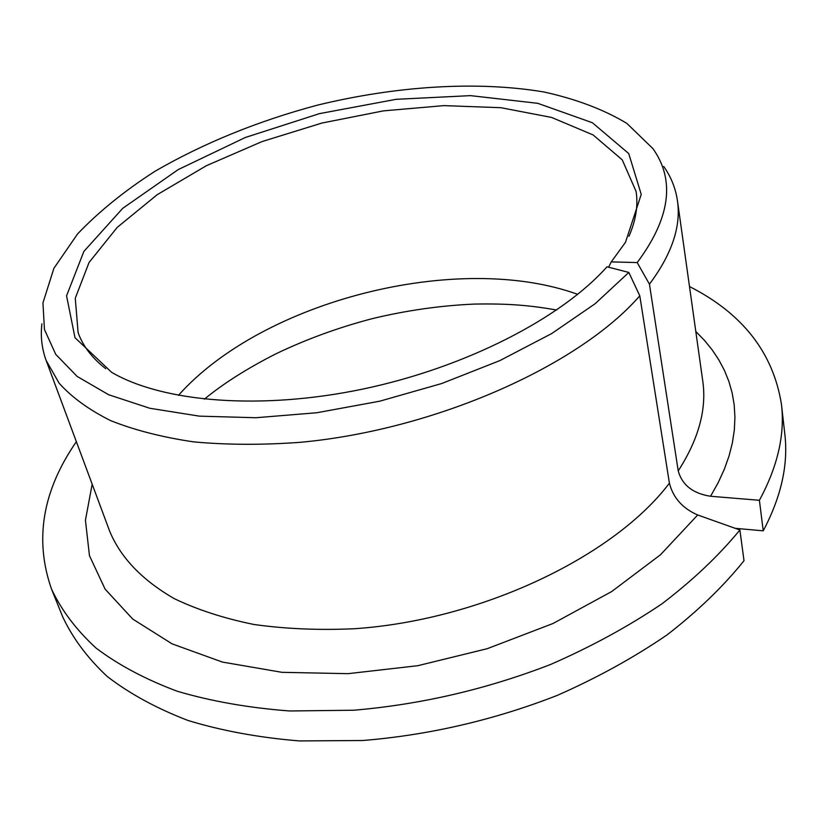 <?xml version="1.0" encoding="UTF-8"?>
<svg xmlns="http://www.w3.org/2000/svg" width="827" height="827" viewBox="0 0 827 827"><rect width="100%" height="100%" fill="white"/><g stroke="black" fill="none" stroke-linecap="round" stroke-linejoin="round"><path stroke-width="1.24" d="M608.589 267.204L611.256 261.89L637.203 262.572L649.443 284.168L678.223 470.883C682.172 485.067 692.954 493.533 710.569 496.262L759.403 500.294L763.228 530.831L735.193 528.319M628.975 236.284C635.911 220.354 638.279 205.396 636.087 191.43L622.235 159.838L593.083 134.925L551.619 117.455L500.893 107.706L443.872 105.618L383.346 110.88L321.93 123.047L262.107 141.551L206.368 165.71L157.213 194.676L117.227 227.373L89.058 262.469L75.267 298.247L78.11 332.619C82.824 345.955 92.024 357.977 105.701 368.697M611.256 261.89L625.491 242.29L641.235 194.386L628.737 153.564L592.39 122.737L537.746 103.313L470.542 95.632L396.154 99.312L319.542 113.609L245.35 137.478L178.156 169.618L122.706 208.342L83.878 251.408L66.563 295.818L74.988 337.674L111.624 372.326C162.723 402.211 260.65 410.543 363.342 388.969C466.004 367.374 561.409 318.064 606.997 266.801L628.83 272.434L595.161 303.705L551.692 333.56L499.859 360.603L441.721 383.521L379.779 401.178L316.875 412.735L255.874 417.738L199.421 416.146L149.78 408.259L108.637 394.727L77.118 376.419L55.719 354.338L44.451 329.497L42.942 302.93L53.9 268.289L77.562 233.948C98.858 211.65 124.681 190.748 155.031 171.251C203.752 143.092 257.869 121.062 317.403 105.153C396.133 86.008 476.807 80.715 543.835 91.962C575.995 99.013 603.638 109.474 626.783 123.326L652.896 148.581C675.442 180.245 670.211 218.245 637.203 262.572M76.363 441.69C42.487 490.638 34.207 539.762 51.522 589.082C61.425 610.181 76.218 629.802 95.901 647.954C118.395 664.96 145.49 679.38 177.185 691.227C211.298 701.296 248.782 707.881 289.646 710.972L353.749 710.228C421.129 704.459 486.762 689.191 550.658 664.443C591.326 646.662 628.406 626.463 661.92 603.844C692.861 580.244 718.849 555.62 739.886 529.983L697.688 514.983C682.564 508.378 673.126 497.771 669.405 483.164L639.788 295.818L628.83 272.434M759.403 500.294C777.7 466.428 785.05 434.454 781.453 404.382C773.224 352.767 742.574 313.485 689.491 286.545M763.228 530.831C781.246 496.727 788.441 464.454 784.813 433.999L781.453 404.382M51.522 589.082L62.656 616.735C72.652 638.103 87.476 657.992 107.138 676.403C129.55 693.677 156.499 708.367 187.977 720.462C221.812 730.799 258.965 737.612 299.415 740.93L362.836 740.506C429.451 735.027 494.288 719.976 557.346 695.362C597.487 677.644 634.082 657.475 667.141 634.836C697.657 611.194 723.274 586.488 744.011 560.716L739.886 529.983M649.443 284.168C671.886 254.137 681.221 226.329 677.447 200.744C675.628 188.308 671.059 176.885 663.74 166.465M41.908 323.812C40.42 336.455 41.836 348.684 46.157 360.489L59.182 383.283C71.959 397.436 89.12 409.892 110.663 420.633C134.615 430.174 162.319 437.266 193.756 441.887C227.001 444.936 262.49 445.081 300.232 442.321C435.302 429.916 579.231 365.596 639.788 295.818M577.711 294.35C458.261 251.046 262.883 300.48 178.405 395.389M678.223 470.883C698.67 439.127 706.847 409.169 702.754 380.978L677.447 200.744M46.157 360.489L109.619 531.068C120.494 557.47 142.006 579.975 174.146 598.583C197.353 609.737 223.921 618.369 253.868 624.468C285.418 628.923 318.922 630.35 354.38 628.737C481.045 620.219 613.975 556.53 669.405 483.164M710.569 496.262L718.167 482.71L724.338 469.24L729.083 455.884L732.412 442.724L734.355 429.802L734.934 417.18L734.19 404.889L732.174 392.99L728.907 381.505L724.462 370.475L718.87 359.931L712.192 349.893L704.48 340.393L695.796 331.451M92.179 484.188L85.429 520.235L89.461 555.672L105.091 589.103L132.702 619.041L172.109 643.871L222.432 662.076L281.935 672.32L348.095 673.664L417.749 665.704L487.279 648.678L553.046 623.486L611.701 591.543L660.546 554.71L697.688 514.983M556.664 310.022C531.368 305.587 509.814 303.406 474.253 304.088C440.481 305.566 406.522 310.414 372.346 318.622C338.357 327.533 306.104 339.318 275.598 353.977C246.984 368.553 223.249 383.614 204.372 399.172"/></g></svg>
